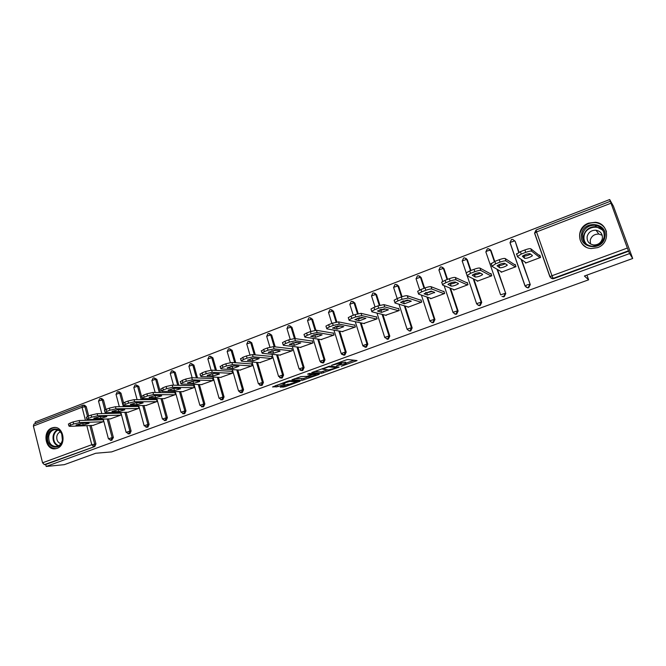 <?xml version="1.0" encoding="UTF-8"?>
<svg xmlns="http://www.w3.org/2000/svg" width="666" height="666" viewBox="0 0 666 666"><rect width="100%" height="100%" fill="white"/><g stroke="black" fill="none" stroke-linecap="round" stroke-linejoin="round"><path stroke-width="1" d="M341.308 366.225L357.076 360.581L347.985 359.507L346.145 359.931L331.585 365.301L340.576 363.062L341.558 363.494L336.53 365.809L345.354 363.519L346.312 363.936L341.308 366.225M57.051 448.36C66.933 445.271 63.72 425.749 53.663 427.522L51.89 427.963C42.016 431.143 45.338 450.666 55.469 448.751L57.051 448.36M597.46 247.66C610.689 243.44 609.007 223.185 595.396 222.286L588.569 223.16C575.158 227.597 577.38 248.168 591.366 248.543L597.46 247.66M280.811 386.696L280.17 387.154L284.865 386.813L300.1 381.21L289.818 380.661L287.97 381.094L272.536 386.946L277.988 386.613L284.998 383.974L282.875 383.524L289.835 381.377L296.811 381.934L280.811 386.696M610.864 203.263L536.538 231.935L551.981 275.732L627.364 248.052L609.681 199.542L613.428 206.219L632.7 258.491L584.398 276.015L588.627 279.812L111.638 451.898L95.746 453.255L64.286 464.668L46.195 466.458L629.595 253.571L628.471 250.807L553.205 278.355L553.621 278.663L628.712 251.182M632.7 258.491L629.595 253.571M321.595 373.293L339.144 367.074L329.678 366.167L311.746 372.544L321.595 373.293L321.17 371.919L327.522 369.846M318.673 374.583L302.181 380.319L291.933 379.745L300.965 376.606L306.884 376.407L311.921 374.475L307.625 374.117L309.415 373.46L319.389 374.092L318.673 374.583L318.506 374.034M588.627 279.812L586.929 275.091M627.364 248.052L628.471 250.807M46.195 466.458L45.704 464.502L44.347 464.635L42.574 462.795L33.383 426.032L33.908 424.117L83.158 405.178L84.932 406.61L87.496 416.458M35.448 423.518L35.082 422.077L609.681 199.542M539.16 255.361L539.801 255.12L540.609 257.426L525.549 263.087L525.233 262.196M83.425 405.178L84.465 405.169L86.23 406.593L88.678 416M89.594 419.522L89.768 420.188M91.142 425.474L95.954 443.939L94.805 446.536L44.347 464.635M45.704 464.502L94.805 446.536M553.621 278.663L551.048 278.197M108.483 418.931L113.395 437.537L111.705 440.251M100.699 398.518L101.69 398.518L103.48 399.95L105.977 409.415M106.835 412.679L107.043 413.461M126.09 412.271L131.11 431.035L129.928 433.683L129.371 433.782M118.248 391.75L119.189 391.758L120.996 393.198L123.56 402.788M124.342 405.711L124.584 406.618M143.981 405.511L149.109 424.433L147.91 427.106L147.319 427.206M136.08 384.873L138.794 386.338L142.399 399.65M162.154 398.634L167.391 417.724L166.184 420.421L165.551 420.521M154.204 377.897L156.868 379.37L160.489 392.557M180.619 391.641L185.981 410.905L184.748 413.628L184.066 413.728M172.619 370.804L175.241 372.294L178.863 385.323M199.384 384.532L204.862 403.979L203.621 406.726L202.88 406.826M191.342 363.594L193.906 365.101L197.527 377.947M218.456 377.306L224.059 396.936L222.794 399.708L222.003 399.8M210.373 356.277L212.879 357.792L216.492 370.429M237.837 369.955L243.573 389.776L242.291 392.574L241.442 392.665M229.728 348.834L232.159 350.358L235.747 362.745M257.542 362.471L263.42 382.492L262.113 385.323L261.189 385.406M249.409 341.275L251.765 342.807L255.311 354.895M277.572 354.853L283.591 375.091L282.276 377.947L281.26 378.03M269.422 333.599L271.695 335.123L275.191 346.861M297.935 347.094L304.112 367.565L302.772 370.446L301.673 370.512M289.793 325.791L291.966 327.314L295.379 338.636M318.648 339.202L324.983 359.906L323.618 362.812L322.419 362.87M310.514 317.857L312.579 319.372L315.909 330.261M317.091 334.099L317.299 334.798M339.71 331.144L346.212 352.123L344.83 355.053L343.514 355.086M331.576 309.79L333.549 311.297L336.863 321.969M338.078 325.907L338.345 326.765M361.13 322.935L367.815 344.197L366.408 347.161L364.976 347.161M352.98 301.573L354.878 303.072L358.2 313.636M359.465 317.64L359.748 318.564M382.917 314.56L389.801 336.13L388.37 339.119L386.846 339.111M374.758 293.207L376.581 294.713L379.936 305.219M381.235 309.29L381.518 310.181M405.078 306.002L412.171 327.922L410.722 330.944L409.099 330.91M396.936 284.707L398.668 286.197L402.073 296.711M403.405 300.832L403.638 301.548M427.614 297.252L434.94 319.563L433.474 322.619L431.726 322.544M419.522 276.065L421.145 277.539L424.617 288.112M450.541 288.286L458.125 311.064L456.635 314.144L454.728 314.019M442.524 267.282L444.022 268.723L447.577 279.379M473.851 279.062L481.734 302.397L480.219 305.519L478.13 305.303M465.959 258.35L467.324 259.748L470.945 270.479M497.535 269.547L505.777 293.581L504.237 296.728L501.923 296.395M489.835 249.275L491.042 250.607L494.746 261.422M521.586 259.64L530.269 284.59L528.696 287.779L526.123 287.262M513.178 239.76L515.201 241.3L519.005 252.231M500.915 271.503L501.165 272.244L515.959 266.691L515.168 264.402L514.543 264.635M477.023 280.611L477.239 281.235L491.758 275.782L490.984 273.51L490.367 273.743M453.554 289.519L453.737 290.06L467.998 284.707L467.241 282.451L466.633 282.675M430.494 298.251L430.652 298.734L444.663 293.473L443.914 291.233L443.323 291.458M407.842 306.818L407.983 307.251L421.736 302.081L421.012 299.858L420.429 300.075M385.581 315.234L399.225 310.539L398.509 308.333L397.943 308.549M363.711 323.485L377.106 318.848L376.407 316.658L375.84 316.866M342.207 331.593L355.361 327.014L354.678 324.841L354.129 325.05M321.079 339.56L333.999 335.04L333.333 332.875L332.792 333.083M300.299 347.394L312.995 342.923L312.346 340.784L311.813 340.984M279.878 355.086L292.357 350.682L291.716 348.551L291.192 348.751M259.79 362.654L272.053 358.308L271.428 356.193L270.912 356.385M240.035 370.088L252.089 365.809L251.482 363.703L250.974 363.894M220.596 377.406L232.459 373.176L231.86 371.095L231.36 371.287M201.482 384.598L213.145 380.436L212.554 378.363L212.063 378.546M182.675 391.675L194.147 387.57L193.573 385.514L193.09 385.697M164.169 398.634L175.458 394.597L174.892 392.549L174.409 392.732M145.954 405.486L157.059 401.506L156.502 399.475L156.035 399.65M128.03 412.229L138.953 408.3L138.411 406.285L137.954 406.46M110.381 418.864L121.137 414.993L120.604 412.995L120.146 413.161M93.007 425.399L103.596 421.586L103.072 419.597L102.622 419.763M346.203 363.611L345.679 362.196L346.112 363.594M341.333 362.762L345.679 362.196M341.458 363.153L341.109 361.763M346.062 363.128L354.212 360.173M314.46 371.462L321.17 371.919M336.197 367.915L336.73 367.565L328.446 366.874L322.627 369.147L328.613 369.93L336.197 367.915M316.342 373.901L315.917 374.059M307.842 376.981L303.554 378.538L303.971 379.903M294.788 378.613L303.554 378.538M309.24 377.056L316.167 374.9L313.703 374.483L311.888 374.916L306.868 376.831L309.24 377.056M275.433 385.656L282.817 383.333M283.308 385.789L288.195 384.107M524.9 249.941L520.412 251.648L521.253 254.062L525.74 252.356L524.9 249.941C527.98 248.834 529.953 248.443 530.819 248.776L540.159 256.152M516.45 254.237L520.412 251.648M530.569 254.129C527.589 255.569 525.366 256.194 523.909 256.01L523.293 255.561M530.819 248.776L531.659 251.182L539.976 257.667M531.659 251.182C530.802 250.857 528.829 251.257 525.74 252.356M521.253 254.062L517.282 256.635L526.173 262.854M532.35 255.486L532.276 255.861C529.603 257.534 527.089 258.366 524.725 258.366L522.352 256.227C525.066 254.52 527.614 253.679 529.994 253.696L532.35 255.486M552.88 277.88L551.481 278.388M499.225 259.715L494.83 261.388L495.646 263.786L500.049 262.113L499.225 259.715C502.256 258.624 504.237 258.233 505.161 258.525L515.451 265.226M491.067 263.886L494.83 261.388M505.269 263.753C502.405 265.06 500.299 265.634 498.942 265.459L498.21 265.018M505.161 258.525L505.985 260.922L515.334 266.924M505.985 260.922C505.061 260.631 503.08 261.03 500.049 262.113M495.646 263.786L491.883 266.267L501.789 272.011M507.226 264.968L507.176 265.351C504.603 266.958 502.131 267.774 499.741 267.799L497.061 265.784C499.675 264.144 502.181 263.32 504.578 263.311L507.226 264.968M474.042 269.305L469.73 270.945L470.529 273.318L474.841 271.678L474.042 269.305C477.023 268.231 479.004 267.832 479.995 268.098L491.217 274.201M466.167 273.36L466.183 272.835L469.73 270.945M480.452 273.177C477.713 274.375 475.715 274.892 474.442 274.733L473.601 274.309M479.995 268.098L480.802 270.471L491.142 276.007M480.802 270.471C479.811 270.205 477.83 270.612 474.841 271.678M470.529 273.318L466.966 275.716L477.847 281.01M482.567 274.284L482.542 274.658C480.069 276.207 477.63 277.006 475.233 277.048L472.244 275.166C474.758 273.584 477.222 272.777 479.653 272.752L482.567 274.284M449.334 278.704L445.104 280.319L445.887 282.675L450.124 281.069L449.334 278.704C452.272 277.655 454.262 277.247 455.303 277.489L467.44 283.042M441.733 282.65L441.716 282.126L445.104 280.319M456.102 282.417C453.488 283.508 451.59 283.982 450.399 283.833L449.45 283.425M455.303 277.489L456.093 279.837L467.39 284.931M456.093 279.837C455.045 279.603 453.055 280.02 450.124 281.069M445.887 282.675L442.49 284.474L442.515 284.99L454.329 289.835M458.366 283.416L458.375 283.791C455.985 285.289 453.588 286.072 451.165 286.13L447.893 284.374C450.316 282.85 452.747 282.059 455.186 282.009L458.366 283.416M425.091 287.937L420.945 289.51L421.711 291.85L425.865 290.276L425.091 287.937C427.98 286.896 429.978 286.488 431.077 286.696L444.089 291.75M417.765 291.766L417.699 291.25L420.945 289.51M432.192 291.475L426.798 292.774L425.74 292.391M431.077 286.696L431.843 289.036L444.064 293.698M431.843 289.036C430.744 288.828 428.754 289.244 425.865 290.276M421.711 291.85L418.464 293.581L418.523 294.089L431.243 298.51M434.615 292.382L427.547 295.055L424.034 293.806L431.177 291.1L434.615 292.382M401.307 296.986L397.236 298.543L397.985 300.865L402.056 299.317L401.307 296.986C404.145 295.97 406.143 295.554 407.301 295.746L421.162 300.316M394.23 300.716L394.122 300.2L397.236 298.543M408.716 300.374L403.613 301.54L402.472 301.19M407.301 295.746L408.05 298.06L421.162 302.297M408.05 298.06L402.056 299.317M397.985 300.865L394.871 302.514L394.971 303.022L408.558 307.034M411.297 301.19L404.345 303.813L400.524 302.289L407.609 300.016L411.297 301.19M581.568 233.966C583.866 219.464 608.341 222.719 604.87 237.229C602.414 251.873 578.03 248.285 581.568 233.966M604.095 237.238C604.703 230.661 601.714 226.656 595.121 225.241C588.577 225.125 584.382 228.113 582.534 234.216C581.934 240.95 585.056 244.963 591.899 246.237C598.235 246.179 602.305 243.182 604.095 237.238M590.501 243.981L590.226 240.226C591.491 236.055 594.372 233.999 598.859 234.074L602.222 235.289M587.154 236.513C588.453 232.243 591.4 230.136 595.978 230.203C600.649 231.194 602.772 234.007 602.347 238.653C601.073 242.849 598.201 244.963 593.714 244.98C588.919 244.064 586.738 241.242 587.154 236.513M606.468 231.793C604.811 226.557 601.165 223.493 595.537 222.594C587.387 222.427 582.167 226.132 579.853 233.724C578.987 239.477 581.018 243.906 585.955 246.994M47.785 436.055C48.951 428.047 58.858 426.315 61.813 433.683L62.421 440.75C60.048 451.906 45.305 447.069 47.785 436.055M62.413 439.976L61.738 433.991C60.173 430.86 57.892 429.395 54.903 429.587C51.698 430.186 49.642 432.392 48.751 436.188C48.393 442.773 50.924 446.237 56.352 446.57C59.316 446.004 61.297 443.989 62.296 440.534L62.413 439.976M60.881 443.673C57.817 442.649 56.468 440.218 56.826 436.388C57.334 434.082 58.533 432.584 60.415 431.893M55.27 427.514L54.346 427.564C50.358 428.313 47.81 431.044 46.703 435.755C46.245 443.897 49.376 448.193 56.086 448.643M377.955 305.877L373.959 307.401L374.692 309.707L378.688 308.183L377.955 305.877L383.957 304.62L398.643 308.749M371.129 309.499L370.979 308.991L373.959 307.401M385.664 309.099L380.852 310.156L379.628 309.84M383.957 304.62L384.698 306.918L398.651 310.756M384.698 306.918L378.688 308.183M374.692 309.707L371.711 311.288L371.853 311.788L386.272 315.401M388.395 309.832L381.568 312.404L377.48 311.005L384.473 308.783L388.395 309.832M355.028 314.602L351.107 316.1L351.823 318.381L355.752 316.891L355.028 314.602L361.047 313.328L376.523 317.033M348.41 318.115L348.26 317.624L351.107 316.1M363.012 317.665L358.499 318.623L357.201 318.331M361.047 313.328L361.763 315.609L376.54 319.056M361.763 315.609L355.752 316.891M351.823 318.381L348.967 319.896L349.159 320.396L364.377 323.626M365.9 318.323L359.199 320.854L354.853 319.563L361.755 317.382L365.9 318.323M332.525 323.176L328.671 324.642L329.37 326.906L333.225 325.449L332.525 323.176L338.544 321.886L354.787 325.183M326.082 326.573L325.94 326.099L328.671 324.642M340.759 326.082L335.181 326.681M338.544 321.886L339.244 324.151L354.812 327.222M339.244 324.151L333.225 325.449M329.37 326.906L326.64 328.363L326.864 328.846L342.857 331.71M343.806 326.665L337.221 329.154L332.625 327.963L339.444 325.824L343.806 326.665M310.423 331.585L306.635 333.025L307.317 335.281L311.105 333.841L310.423 331.585L316.442 330.286L333.433 333.191M304.154 334.881L304.012 334.424L306.635 333.025M318.889 334.34L313.561 334.881M316.442 330.286L317.133 332.542L333.458 335.239M317.133 332.542L311.105 333.841M307.317 335.281L304.695 336.671L304.97 337.154L321.703 339.66M322.094 334.865L315.634 337.304L310.789 336.222L317.524 334.124L322.094 334.865M288.711 339.851L284.99 341.267L285.656 343.506L289.377 342.091L288.711 339.851L294.738 338.544L312.437 341.075M282.609 343.048L282.476 342.607L284.99 341.267M297.386 342.457L292.332 342.94M294.738 338.544L295.413 340.776L312.462 343.132M295.413 340.776L289.377 342.091M285.656 343.506L283.15 344.838L283.466 345.304L300.915 347.469M300.766 342.915L294.414 345.313L289.344 344.339L295.995 342.274L300.766 342.915M267.382 347.968L263.728 349.359L264.385 351.581L268.04 350.191L267.382 347.968L273.418 346.653L291.791 348.826M261.447 351.065L263.728 349.359M276.24 350.433L271.487 350.865M273.418 346.653L274.076 348.867L291.825 350.882M274.076 348.867L268.04 350.191M264.385 351.581L261.971 352.855L262.337 353.321L280.469 355.145M279.803 350.824L280.061 351.173L273.56 353.18L268.265 352.306L274.842 350.274L279.803 350.824M246.428 355.952L242.832 357.317L243.473 359.515L247.069 358.15L246.428 355.952L252.464 354.62L271.503 356.443M240.642 358.949L242.832 357.317M255.436 358.275L251.015 358.649M252.464 354.62L253.105 356.818L271.537 358.499M253.105 356.818L247.069 358.15M243.473 359.515L241.159 360.747L241.575 361.197L260.373 362.695M259.207 358.608L253.063 360.922L247.544 360.148L254.046 358.15L259.207 358.608M225.832 363.786L222.302 365.126L222.935 367.316L226.465 365.975L225.832 363.786L231.876 362.446L251.548 363.944M220.196 366.7L222.302 365.126M234.973 365.975L230.919 366.3M231.876 362.446L232.501 364.635L251.582 365.992M232.501 364.635L226.465 365.975M222.935 367.316L220.712 368.489L221.17 368.931L240.601 370.121M238.952 366.25L232.917 368.531L227.181 367.848L233.616 365.884L238.952 366.25M205.594 371.495L202.123 372.81L202.739 374.983L206.21 373.668L205.594 371.495L211.638 370.146L231.918 371.312M200.1 374.317L202.123 372.81M214.818 373.551L211.189 373.817M211.638 370.146L212.254 372.311L231.959 373.368M212.254 372.311L206.21 373.668M202.739 374.983L200.608 376.115L201.107 376.54L221.154 377.422M219.039 373.768L219.389 374.084L213.103 376.007L207.168 375.424L213.528 373.484L219.039 373.768M185.697 379.062L182.293 380.361L182.892 382.517L186.305 381.218L185.697 379.062L191.741 377.714L212.612 378.571M180.344 381.809L182.293 380.361M194.963 381.002L191.825 381.218M191.741 377.714L192.349 379.861L212.654 380.619M192.349 379.861L186.305 381.218M182.892 382.517L180.844 383.599L181.393 384.016L202.023 384.615M199.459 381.16L199.842 381.468L193.623 383.366L187.479 382.867L193.781 380.96L199.459 381.16M166.142 386.505L162.795 387.787L163.378 389.926L166.733 388.653L166.142 386.505L172.186 385.148L193.623 385.714M160.914 389.169L162.795 387.787M175.391 388.328L172.844 388.486M172.186 385.148L172.777 387.287L193.664 387.754M172.777 387.287L166.733 388.653M163.378 389.926L161.405 390.967L162.005 391.367L183.208 391.683M180.195 388.428L180.619 388.736L174.459 390.601L168.123 390.193L174.367 388.311L180.195 388.428M146.911 393.831L143.615 395.08L144.197 397.211L147.494 395.954L146.911 393.831L152.955 392.457L174.942 392.732M141.808 396.42L143.615 395.08M156.044 395.546L154.262 395.629M152.955 392.457L153.53 394.58L174.975 394.772M153.53 394.58L147.494 395.954M144.197 397.211L142.299 398.21L142.94 398.601L164.685 398.634M161.255 395.579L161.713 395.87L155.611 397.71L149.092 397.394L155.27 395.537L161.255 395.579M128.005 401.024L124.758 402.264L125.325 404.37L128.571 403.138L128.005 401.024L134.041 399.65L156.552 399.65M123.019 403.538L124.758 402.264M134.041 399.65L134.607 401.756L156.593 401.681M134.607 401.756L128.571 403.138M125.325 404.37L123.501 405.336L124.184 405.711L146.462 405.486M142.624 402.614L143.115 402.897L137.071 404.712L130.369 404.478L136.488 402.647L142.624 402.614M109.407 408.108L106.219 409.324L106.768 411.413L109.957 410.206L109.407 408.108L115.434 406.726L138.453 406.451M104.537 410.547L106.219 409.324M115.434 406.726L115.992 408.816L138.495 408.474M115.992 408.816L109.957 410.206M106.768 411.413L105.012 412.346L105.744 412.704L128.521 412.221M124.292 409.54L124.817 409.806L118.823 411.605L111.946 411.446L118.007 409.64L124.292 409.54M91.109 415.076L87.97 416.267L88.511 418.348L91.65 417.157L91.109 415.076L97.136 413.686L120.646 413.153M86.355 417.449L87.97 416.267M97.136 413.686L97.686 415.759L120.679 415.168M97.686 415.759L91.65 417.157M88.511 418.348L86.821 419.239L87.596 419.588L110.872 418.856M106.252 416.35L106.81 416.608L100.874 418.381L93.823 418.306L99.833 416.525L106.252 416.35M73.11 421.928L70.022 423.101L70.554 425.166L73.643 423.992L73.11 421.928L79.137 420.529L103.113 419.747M68.465 424.234L70.022 423.101M79.137 420.529L79.67 422.594L103.147 421.753M79.67 422.594L73.643 423.992M70.554 425.166L68.923 426.024L69.747 426.357L93.49 425.383M88.495 423.052L89.094 423.301L83.2 425.05L75.991 425.058L81.951 423.293L88.495 423.052M536.155 230.028L536.538 231.935L534.582 233.242L549.925 276.831M610.222 201.34L536.08 229.995L534.615 233L550.016 276.706L551.981 275.732L553.205 278.355L552.231 278.521L550.133 277.039M42.574 462.795L91.783 444.722L86.83 425.657M85.448 420.321L82.06 407.259L33.383 426.032M86.23 406.593L82.06 407.259L82.501 405.328L83.158 405.178M89.852 425.532L94.664 444.022L93.515 446.636L91.783 444.722L95.954 443.939M515.201 241.3L518.689 252.381M521.095 259.299L530.269 284.59M552.647 278.821L549.958 276.914M525.008 285.955L510.006 242.715L511.463 239.51L512.67 239.369L514.693 240.909L510.031 242.466L525.083 285.856L527.314 287.662L528.221 287.504L529.795 284.307L526.964 284.923L525.183 286.139M491.042 250.607L490.484 250.241L494.363 261.572M496.994 269.231L505.777 293.581M467.324 259.748L466.708 259.407L470.504 270.646M473.251 278.771L481.16 302.164L481.734 302.397M476.665 303.879L478.837 305.436L476.573 303.846M444.022 268.723L443.365 268.415L447.077 279.562M449.891 288.02L457.5 310.847L458.125 311.064M453.063 312.52L455.253 314.086L452.997 312.504M421.145 277.539L420.437 277.256L424.067 288.32M426.923 297.011L434.265 319.38L434.94 319.563M429.886 321.012L432.084 322.577L429.845 320.995M398.668 286.197L397.91 285.939L401.465 296.928M404.337 305.786L411.438 327.755L412.171 327.922M407.126 329.354L409.324 330.919L409.99 330.786L411.438 327.755L407.059 329.146L399.009 304.212M376.581 294.713L375.782 294.472L379.27 305.419M380.577 309.499L380.777 310.14M382.126 314.36L389.027 335.98L389.801 336.13M384.757 337.545L387.595 338.977L389.027 335.98L384.698 337.346L376.973 313.07M354.878 303.072L354.037 302.855L357.484 313.811M358.749 317.832L359.007 318.648M360.298 322.76L366.999 344.064L367.815 344.197M333.549 311.297L332.667 311.089L336.08 322.119M337.304 326.057L337.57 326.906M338.836 330.994L345.354 352.014L346.212 352.123M312.579 319.372L311.655 319.189L315.068 330.336M316.242 334.199L316.483 334.981M317.732 339.061L324.084 359.815L324.983 359.906M291.966 327.314L291.009 327.156L294.43 338.519M295.562 342.257L295.754 342.898M296.986 346.978L303.172 367.49L304.112 367.565M271.695 335.123L270.704 334.981L274.201 346.745M276.581 354.753L282.617 375.041L283.591 375.091M251.765 342.807L250.732 342.682L254.287 354.795M256.51 362.387L262.404 382.459L263.42 382.492M232.159 350.358L231.094 350.249L234.682 362.662M236.78 369.888L242.524 389.752L243.573 389.776M212.879 357.792L211.78 357.7L215.393 370.363M217.357 377.256L222.977 396.928L224.059 396.936M193.906 365.101L192.774 365.026L196.403 377.905M198.26 384.507L203.746 403.987L204.862 403.979M175.241 372.294L174.076 372.236L177.705 385.289M179.462 391.625L184.832 410.93L185.981 410.905M156.868 379.37L155.678 379.329L159.299 392.54M160.972 398.634L166.217 417.765L167.391 417.724M138.794 386.338L137.571 386.313L141.184 399.65M142.765 405.519L147.902 424.483L149.109 424.433M120.996 393.198L119.747 393.181L123.343 406.635M124.85 412.296L129.87 431.102L131.11 431.035M103.48 399.95L102.206 399.95L104.837 409.956M105.561 412.704L105.769 413.486M107.218 418.964L112.129 437.612L113.395 437.537M88.303 419.563L88.47 420.229M527.797 287.937L525.041 286.055M503.388 296.886L502.855 296.628L503.704 296.478L505.253 293.323L500.607 294.83L485.88 252.023M487.645 250.799L490.484 250.241L488.444 248.709L487.304 248.851L485.889 251.773L487.645 250.799M479.42 305.669L478.837 305.436L479.637 305.286L481.16 302.164L476.581 303.646L467.216 275.841M466.2 272.819L462.179 260.905L466.708 259.407L464.668 257.875L463.578 258.025L462.187 261.155M455.885 314.294L455.253 314.086L456.002 313.944L457.5 310.847L452.988 312.296L444.147 285.656M442.732 281.393L438.902 269.872L443.365 268.415L441.325 266.883L440.276 267.033L438.927 270.121M432.767 322.76L432.084 322.577L432.792 322.436L434.265 319.38L429.82 320.796L421.403 295.088M419.738 290.01L416.034 278.679L420.437 277.256L418.398 275.724L417.391 275.874L416.075 278.937M397.186 298.559L393.564 287.337L397.91 285.939L395.879 284.415L394.913 284.565L393.623 287.587M375.041 306.984L371.495 295.846L375.782 294.472L373.759 292.957L372.827 293.107L371.536 295.979M372.977 293.098L373.759 292.957M355.286 321.695L362.729 345.413L365.592 347.036L366.999 344.064L362.787 345.604M353.271 315.276L349.8 304.204L354.037 302.855L352.023 301.34L351.115 301.498L349.875 304.445M351.282 301.482L352.023 301.34M365.817 347.286L362.962 345.979M333.957 330.12L341.134 353.33L343.964 354.953L345.354 352.014L341.192 353.513M331.884 323.418L328.48 312.412L332.667 311.089L330.661 309.59L329.787 309.74L328.554 312.645M329.961 309.723L330.661 309.59M344.272 355.178L341.616 354.254M312.97 338.345L319.913 361.114L322.719 362.729L324.084 359.815L319.963 361.297M310.856 331.427L307.525 320.488L311.655 319.189L309.665 317.69L308.816 317.849L307.592 320.721M309.007 317.832L309.665 317.69M323.085 362.928L320.646 362.304M292.324 346.403L299.051 368.773L301.823 370.379L303.172 367.49L299.101 368.939M290.201 339.344L286.921 328.43L291.009 327.156L289.036 325.666L288.203 325.816L286.988 328.646M288.403 325.791L289.036 325.666M302.264 370.554L300.025 370.13M272.011 354.295L278.538 376.298L281.293 377.897L282.617 375.041L278.588 376.465M269.905 347.169L266.658 336.238L270.704 334.981L268.739 333.5L267.94 333.649L266.725 336.447M268.14 333.624L268.739 333.5M281.793 378.055L279.712 377.772M252.031 362.029L258.375 383.699L261.097 385.289L262.404 382.459L258.416 383.857M249.95 354.903L246.736 343.914L250.732 342.682L248.793 341.2L248.01 341.35L246.795 344.114M248.218 341.325L248.793 341.2M261.655 385.423L259.715 385.248M232.376 369.622L238.536 390.975L241.242 392.557L242.524 389.752L238.586 391.125M230.344 362.562L227.139 351.465L231.094 350.249L229.171 348.776L228.405 348.934L227.198 351.665M228.621 348.901L229.171 348.776M241.858 392.674L240.018 392.565M213.037 377.064L219.031 398.135L221.711 399.708L222.977 396.928L219.072 398.276M211.064 370.154L207.859 358.899L211.78 357.7L209.873 356.235L209.124 356.385L207.917 359.082M209.349 356.352L209.873 356.235M222.377 399.8L220.629 399.75M193.997 384.382L199.842 405.169L202.497 406.735L203.746 403.987L199.883 405.311M192.133 377.722L188.894 366.208L192.774 365.026L190.884 363.561L190.151 363.719L188.944 366.383M190.384 363.678L190.884 363.561M203.222 406.818L201.532 406.801M175.275 391.566L180.961 412.104L183.6 413.661L184.832 410.93L181.002 412.237M173.501 385.181L170.238 373.401L174.076 372.236L172.211 370.779L171.495 370.929L170.288 373.568M171.728 370.887L172.211 370.779M184.365 413.719L182.725 413.736M156.835 398.626L162.387 418.914L165.001 420.462L166.217 417.765L162.421 419.047M155.161 392.49L151.873 380.477L155.678 379.329L153.829 377.88L153.122 378.03L151.915 380.636M153.371 377.988L153.829 377.88M165.817 420.504L164.211 420.546M138.686 405.561L144.106 425.624L146.703 427.164L147.902 424.483L144.139 425.749M137.096 399.65L133.799 387.445L137.571 386.313L135.739 384.865L135.048 385.015L133.841 387.595M135.306 384.973L135.739 384.865M147.569 427.189L145.979 427.247M120.829 412.387L126.107 432.226L128.696 433.757L129.87 431.102L126.14 432.351M119.306 406.676L116.009 394.297L119.747 393.181L117.94 391.741L117.258 391.891L116.051 394.447M117.516 391.841L117.94 391.741M129.595 433.766L128.03 433.849M103.238 419.097L108.4 438.728L110.964 440.243L112.129 437.612L108.433 438.844M101.79 413.578L98.501 401.049L102.206 399.95L100.416 398.518L99.742 398.668L98.535 401.19M111.913 440.243L110.356 440.334M344.921 362.121L345.354 363.519M340.95 361.821L341.358 363.137M340.276 362.071L340.576 363.062M356.019 360.373L356.21 360.997M338.137 366.883L338.32 367.474M322.96 371.503L323.376 372.877M336.48 366.741L336.73 367.565L336.505 366.75M328.305 366.433L328.446 366.874M301.773 378.954L302.181 380.319M311.605 373.601L311.838 374.375M315.726 373.859L315.959 374.625M313.47 373.718L313.703 374.483M296.353 380.944L296.57 381.66M289.627 380.669L289.835 381.377M284.091 383.841L284.24 384.34M277.58 385.231L277.988 386.613M275.757 385.664L276.165 387.046M299.184 381.069L299.334 381.576M284.457 385.456L284.865 386.813M282.709 386.005L283.075 387.237M523.909 256.01L524.725 258.366M498.942 265.459L499.741 267.799M474.442 274.733L475.233 277.048M450.399 283.833L451.165 286.13M426.798 292.774L427.547 295.055M403.613 301.54L404.345 303.813M585.331 243.348C583.691 241.017 583.133 238.42 583.657 235.556C585.497 229.504 589.66 226.54 596.145 226.665L602.98 230.245M603.796 232.068C599.741 223.893 585.489 226.623 584.115 235.731C583.516 239.194 584.448 242.149 586.913 244.597M58.15 446.029C54.271 444.28 52.606 440.925 53.138 435.947C53.763 433.033 55.22 431.01 57.517 429.878M58.059 430.094C55.811 431.177 54.379 433.141 53.771 435.989C53.255 440.825 54.887 444.08 58.675 445.745M380.852 310.156L381.568 312.404M358.499 318.623L359.199 320.854M336.538 326.931L337.221 329.154M332.667 327.922L332.8 328.338M314.96 335.106L315.634 337.304M310.864 336.147L310.997 336.588M293.756 343.132L294.414 345.313M289.444 344.239L289.577 344.697M272.918 351.015L273.56 353.18M268.398 352.181L268.54 352.664M252.439 358.766L253.063 360.922M247.71 359.998L247.852 360.489M232.301 366.392L232.917 368.531M227.381 367.674L227.531 368.19M212.496 373.884L213.103 376.007M207.392 375.224L207.542 375.749M193.032 381.26L193.623 383.366M187.745 382.65L187.895 383.191M173.876 388.503L174.459 390.601M168.423 389.951L168.581 390.501M155.045 395.637L155.611 397.71M149.425 397.136L149.575 397.694M136.513 402.647L137.071 404.712M130.736 404.204L130.886 404.77M118.298 409.64L118.823 411.605M112.354 411.155L112.504 411.73M100.383 416.508L100.874 418.381M94.264 417.998L94.414 418.573M82.742 423.26L83.2 425.05M76.465 424.733L76.615 425.308M54.745 427.48L53.663 427.522M410.056 331.077L409.324 330.919M387.745 339.252L386.971 339.111M322.444 368.556L322.627 369.147M311.655 373.601L311.888 374.375M315.859 373.867L316.092 374.642M296.52 380.952L296.736 381.676M282.717 383.008L282.875 383.524M532.067 255.278L532.276 255.861M516.533 253.721L517.365 256.127M506.993 264.827L507.176 265.351M491.117 263.37L491.933 265.759M482.384 274.184L482.542 274.658M466.183 272.835L466.983 275.208M458.225 283.35L458.375 283.791M441.716 282.126L442.49 284.474M434.507 292.341L434.648 292.757M417.699 291.25L418.464 293.581M394.122 300.2L394.871 302.514M595.978 230.203L598.859 234.074M596.145 226.665L595.121 225.241M55.753 429.545L54.903 429.587M370.979 308.991L371.711 311.288M348.26 317.624L348.967 319.896M325.94 326.099L326.64 328.363M304.012 334.424L304.695 336.671M282.476 342.607L283.15 344.838M261.322 350.649L261.971 352.855M240.526 358.549L241.159 360.747M220.088 366.308L220.712 368.489M199.991 373.942L200.608 376.115M180.245 381.452L180.844 383.599M160.822 388.836L161.405 390.967M141.725 396.087L142.299 398.21M122.935 403.23L123.501 405.336M104.462 410.256L105.012 412.346M86.28 417.166L86.821 419.239M68.39 423.959L68.923 426.024"/></g></svg>
